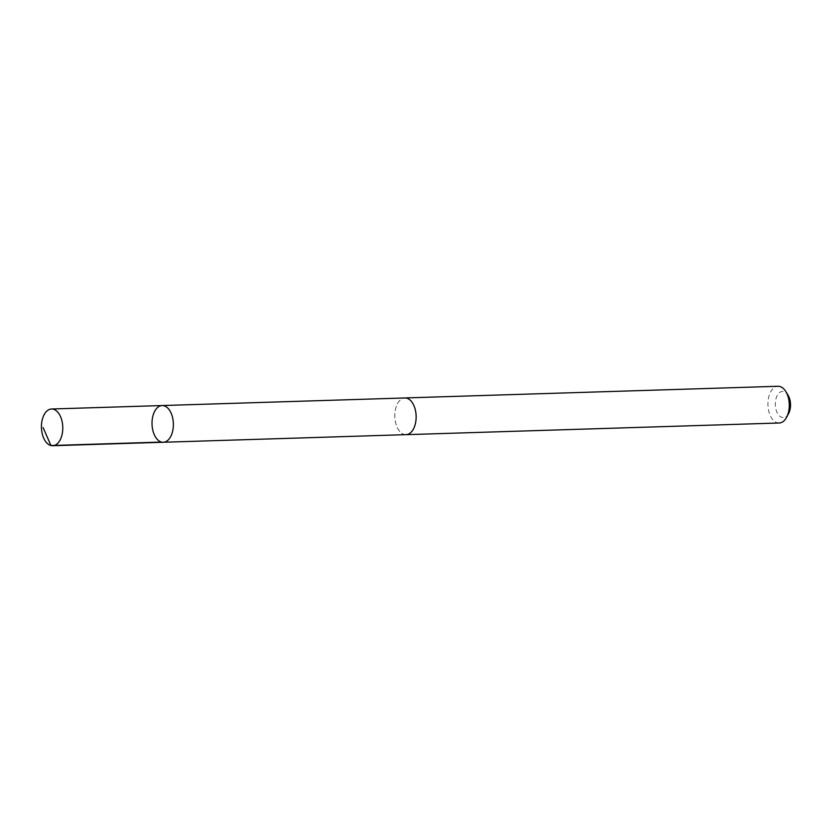 <?xml version="1.0" encoding="UTF-8"?>
<svg xmlns="http://www.w3.org/2000/svg" width="832" height="832" viewBox="0 0 832 832"><rect width="100%" height="100%" fill="white"/><g stroke="black" fill="none" stroke-linecap="round" stroke-linejoin="round"><path stroke-width="0.62" stroke-dasharray="4.16 3.12" d="M162.126 405.548A18.366 10.66 -91.8 0 0 152.194 426.525A18.366 10.66 -91.8 0 0 163.28 442.26M406.047 434.647A18.346 10.66 88.2 0 1 394.982 418.933A18.346 10.66 88.2 0 1 404.903 397.966M405.569 434.668A18.366 10.67 88.2 0 1 394.815 416.645A18.366 10.67 88.2 0 1 404.425 397.987M779.189 422.999A18.366 10.67 88.2 0 1 767.946 404.976A18.366 10.67 88.2 0 1 778.034 386.277M788.622 413.494A13.062 7.592 88.2 0 1 777.868 413.93A13.062 7.592 88.2 0 1 777.286 395.408A13.062 7.592 88.2 0 1 788.05 395.179"/><path stroke-width="1.25" d="M404.425 397.987A18.366 10.67 88.2 0 1 404.903 397.946A18.346 10.66 88.2 0 1 415.969 413.681A18.346 10.66 88.2 0 1 406.047 434.647L163.28 442.26A18.366 10.66 -91.8 0 0 173.358 423.571A18.366 10.66 -91.8 0 0 162.126 405.548A18.366 10.66 -91.8 0 0 152.194 426.525A18.366 10.66 -91.8 0 0 163.28 442.26A18.366 10.66 -91.8 0 0 173.358 423.571A18.366 10.66 -91.8 0 0 162.126 405.548L51.532 409.001A18.366 10.67 88.2 0 1 62.608 424.736A18.366 10.67 88.2 0 1 52.676 445.723A18.366 10.67 88.2 0 1 41.6 429.988A18.366 10.67 88.2 0 1 51.532 409.001M162.126 405.548L404.903 397.966A18.366 10.67 88.2 0 1 415.979 413.681A18.366 10.67 88.2 0 1 406.047 434.668A18.366 10.67 88.2 0 1 405.569 434.668M404.903 397.946L778.034 386.277A18.366 10.67 88.2 0 1 785.814 391.539A18.366 10.67 88.2 0 1 789.121 402.012A18.366 10.67 88.2 0 1 786.614 417.269A18.366 10.67 88.2 0 1 779.189 422.999L406.047 434.668M785.814 391.539L788.05 395.179A13.062 7.592 88.2 0 1 790.4 402.636A13.062 7.592 88.2 0 1 788.622 413.494L786.614 417.269M161.522 442.062L50.929 445.526L43.129 427.638M163.28 442.26L52.676 445.723"/></g></svg>
